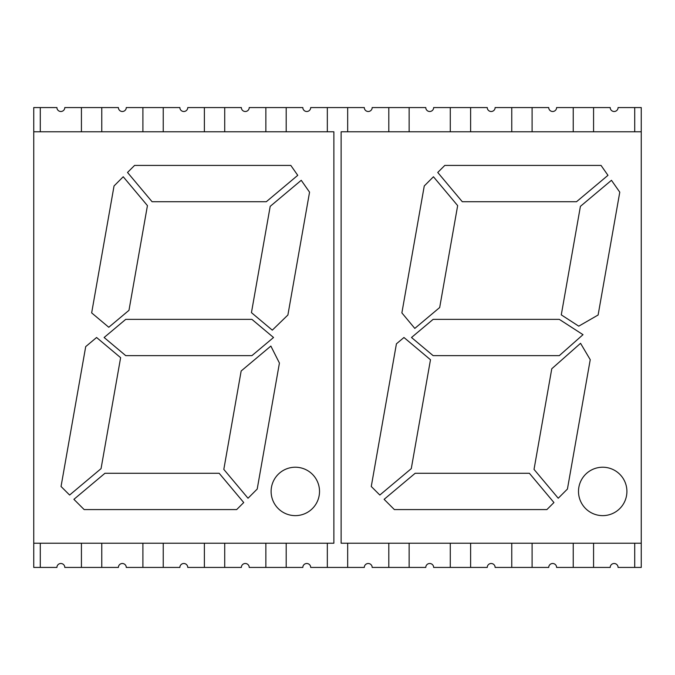 <?xml version="1.0" encoding="UTF-8"?>
<svg xmlns="http://www.w3.org/2000/svg" width="675" height="675" viewBox="0 0 675 675"><rect width="100%" height="100%" fill="white"/><g stroke="black" fill="none" stroke-linecap="round" stroke-linejoin="round"><path stroke-width="1.01" d="M81.43 543.223L81.43 567.43L64.792 567.43A3.932 3.932 0 0 0 60.86 563.498A3.932 3.932 0 0 0 56.928 567.43L40.289 567.43L40.289 543.223M142.906 543.223L142.906 567.43L126.267 567.43A3.932 3.932 0 0 0 122.335 563.498A3.932 3.932 0 0 0 118.403 567.43L101.765 567.43L101.765 543.223M204.382 543.223L204.382 567.43L187.743 567.43A3.932 3.932 0 0 0 183.811 563.498A3.932 3.932 0 0 0 179.879 567.43L163.24 567.43L163.24 543.223M265.857 543.223L265.857 567.43L249.218 567.43A3.932 3.932 0 0 0 245.287 563.498A3.932 3.932 0 0 0 241.355 567.43L224.716 567.43L224.716 543.223M327.333 543.223L327.333 567.43L310.694 567.43A3.932 3.932 0 0 0 306.762 563.498A3.932 3.932 0 0 0 302.83 567.43L286.192 567.43L286.192 543.223M347.667 543.223L347.667 567.43L364.306 567.43A3.932 3.932 0 0 1 368.238 563.498A3.932 3.932 0 0 1 372.17 567.43L425.782 567.43A3.932 3.932 0 0 1 429.713 563.498A3.932 3.932 0 0 1 433.645 567.43L487.257 567.43A3.932 3.932 0 0 1 491.189 563.498A3.932 3.932 0 0 1 495.121 567.43L548.733 567.43A3.932 3.932 0 0 1 552.665 563.498A3.932 3.932 0 0 1 556.597 567.43L610.208 567.43A3.932 3.932 0 0 1 614.14 563.498A3.932 3.932 0 0 1 618.072 567.43L641.25 567.43L641.25 543.223L341.128 543.223L341.128 131.777L641.25 131.777L641.25 107.57L634.711 107.57L634.711 131.777M388.808 543.223L388.808 567.43M450.284 543.223L450.284 567.43M409.143 543.223L409.143 567.43M511.76 543.223L511.76 567.43M470.618 543.223L470.618 567.43M573.235 543.223L573.235 567.43M532.094 543.223L532.094 567.43M634.711 543.223L634.711 567.43M593.57 543.223L593.57 567.43M81.43 567.43L101.765 567.43M511.76 131.777L511.76 107.57L548.733 107.57A3.932 3.932 0 0 0 552.665 111.502A3.932 3.932 0 0 0 556.597 107.57L610.208 107.57A3.932 3.932 0 0 0 614.14 111.502A3.932 3.932 0 0 0 618.072 107.57L634.711 107.57M450.284 131.777L450.284 107.57L487.257 107.57A3.932 3.932 0 0 0 491.189 111.502A3.932 3.932 0 0 0 495.121 107.57L511.76 107.57M388.808 131.777L388.808 107.57L425.782 107.57A3.932 3.932 0 0 0 429.713 111.502A3.932 3.932 0 0 0 433.645 107.57L450.284 107.57M40.289 131.777L40.289 107.57L33.75 107.57L33.75 567.43L40.289 567.43M142.906 567.43L163.24 567.43M187.743 567.43A3.932 3.932 0 0 0 183.811 563.498A3.932 3.932 0 0 0 179.879 567.43M204.382 567.43L224.716 567.43M265.857 567.43L286.192 567.43M310.694 567.43A3.932 3.932 0 0 0 306.762 563.498A3.932 3.932 0 0 0 302.83 567.43M327.333 567.43L347.667 567.43M364.306 567.43A3.932 3.932 0 0 1 368.238 563.498A3.932 3.932 0 0 1 372.17 567.43M425.782 567.43A3.932 3.932 0 0 1 429.713 563.498A3.932 3.932 0 0 1 433.645 567.43M487.257 567.43A3.932 3.932 0 0 1 491.189 563.498A3.932 3.932 0 0 1 495.121 567.43M40.289 107.57L56.928 107.57A3.932 3.932 0 0 0 60.86 111.502A3.932 3.932 0 0 0 64.792 107.57L118.403 107.57A3.932 3.932 0 0 0 122.335 111.502A3.932 3.932 0 0 0 126.267 107.57L179.879 107.57A3.932 3.932 0 0 0 183.811 111.502A3.932 3.932 0 0 0 187.743 107.57L241.355 107.57A3.932 3.932 0 0 0 245.287 111.502A3.932 3.932 0 0 0 249.218 107.57L302.83 107.57A3.932 3.932 0 0 0 306.762 111.502A3.932 3.932 0 0 0 310.694 107.57L364.306 107.57A3.932 3.932 0 0 0 368.238 111.502A3.932 3.932 0 0 0 372.17 107.57L388.808 107.57M81.43 131.777L81.43 107.57M101.765 131.777L101.765 107.57M142.906 131.777L142.906 107.57M163.24 131.777L163.24 107.57M204.382 131.777L204.382 107.57M224.716 131.777L224.716 107.57M265.857 131.777L265.857 107.57M286.192 131.777L286.192 107.57M327.333 131.777L327.333 107.57M347.667 131.777L347.667 107.57M409.143 131.777L409.143 107.57M470.618 131.777L470.618 107.57M532.094 131.777L532.094 107.57M573.235 131.777L573.235 107.57M593.57 131.777L593.57 107.57M602.699 467.227A24.207 24.207 0 0 0 578.5 491.434A24.207 24.207 0 0 0 602.699 515.633A24.207 24.207 0 0 0 626.906 491.434A24.207 24.207 0 0 0 602.699 467.227M558.233 498.243L567.43 489.046L590.237 359.682L580.551 343.305L551.77 368.761L534.026 469.387L558.233 498.243M578.745 326.16L598.117 315.006L619.777 192.181L611.457 180.301L580.407 206.356L561.279 314.871L578.745 326.16M403.962 337.5L396.419 343.828L371.267 486.481L379.823 495.037L411.277 468.644L430.481 359.75L403.962 337.5M607.972 175.331L576.517 201.724L462.291 201.724L437.746 172.463L444.8 165.417L601.037 165.417L607.972 175.331M439.687 307.522L414.804 328.404L401.878 312.896L424.263 185.954L433.451 176.757L457.658 205.613L439.687 307.522M415.167 473.276L384.117 499.331L394.369 509.583L546.893 509.583L553.939 502.538L529.394 473.276L415.167 473.276M433.131 355.649L559.288 355.649L583.006 334.673L559.288 319.351L433.131 319.351L411.497 337.5L433.131 355.649M641.25 131.777L641.25 543.223M611.457 180.301L580.407 206.356M295.321 467.227A24.207 24.207 0 0 0 271.114 491.434A24.207 24.207 0 0 0 295.321 515.633A24.207 24.207 0 0 0 319.52 491.434A24.207 24.207 0 0 0 295.321 467.227M108.776 327.265L91.657 312.896L114.041 185.954L123.23 176.757L147.437 205.613L128.976 310.323L108.776 327.265M127.524 172.463L134.578 165.417L290.815 165.417L297.751 175.331L266.304 201.724L152.078 201.724L127.524 172.463M251.446 312.643L270.194 206.356L301.236 180.301L309.555 192.181L287.896 315.006L272.303 330.151L251.446 312.643M61.045 486.481L69.609 495.037L101.056 468.644L120.623 357.674L96.584 337.5L85.708 346.621L61.045 486.481M236.672 509.583L243.726 502.538L219.172 473.276L104.946 473.276L73.904 499.331L84.156 509.583L236.672 509.583M248.02 498.243L257.209 489.046L279.425 363.057L270.861 346.064L241.161 370.988L223.813 469.387L248.02 498.243M125.744 355.649L104.119 337.5L125.744 319.351L251.902 319.351L273.535 337.5L251.902 355.649L125.744 355.649M33.75 543.223L333.872 543.223L333.872 131.777L33.75 131.777"/></g></svg>
